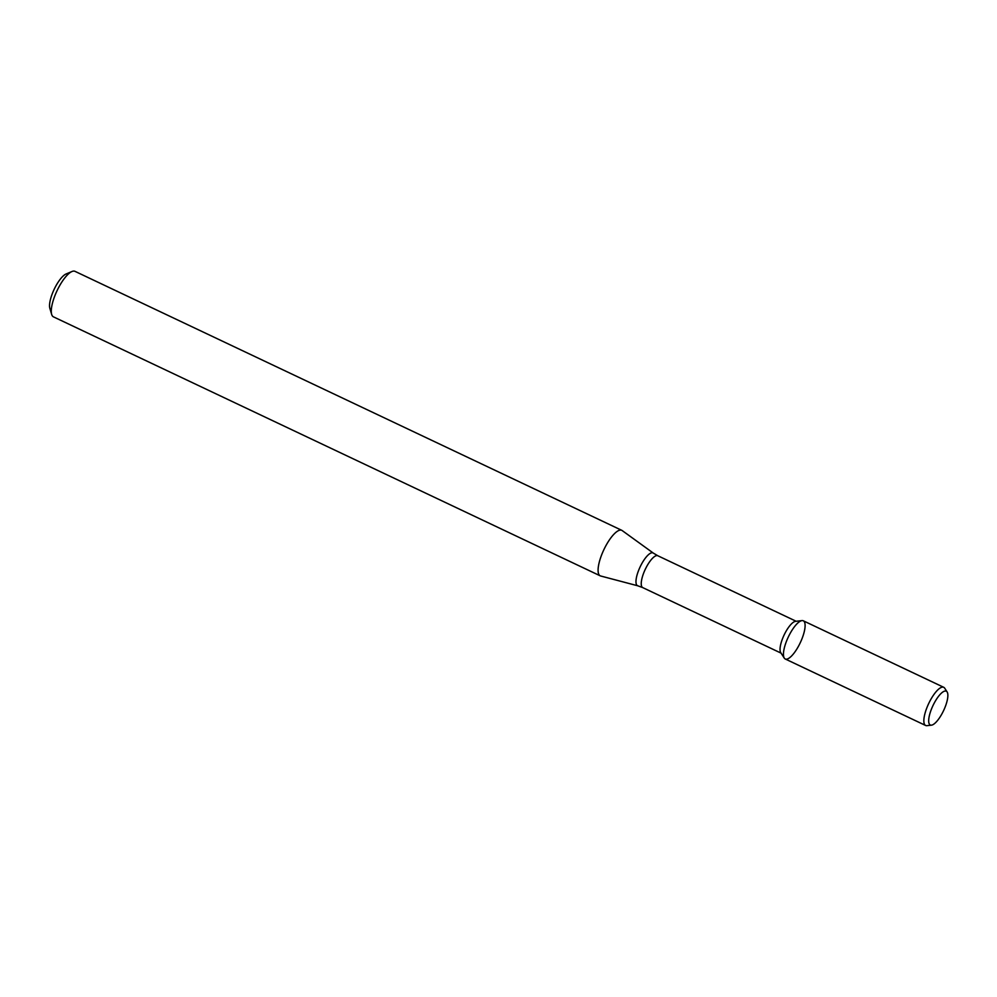 <?xml version="1.0" encoding="UTF-8"?>
<svg xmlns="http://www.w3.org/2000/svg" width="997" height="997" viewBox="0 0 997 997"><rect width="100%" height="100%" fill="white"/><g stroke="black" fill="none" stroke-linecap="round" stroke-linejoin="round"><path stroke-width="1.5" d="M947.15 691.993L944.695 688.192A21.124 6.63 115.3 0 0 943.723 687.307L803.32 620.807A21.124 6.63 115.3 0 0 789.225 635.151A21.124 6.63 115.3 0 0 784.228 658.032A21.124 6.63 115.3 0 0 784.265 658.082A21.124 6.63 115.3 0 0 800.267 642.729A21.124 6.63 115.3 0 0 802.012 620.608A21.124 6.63 115.3 0 0 788.328 636.971A21.124 6.63 115.3 0 0 784.228 658.032A21.124 6.63 115.3 0 0 785.237 658.98L925.64 725.48A21.124 6.63 115.3 0 0 926.948 725.666L931.435 725.168A18.694 5.87 115.3 0 0 943.586 710.612A18.694 5.87 115.3 0 0 947.15 691.993A18.694 5.87 115.3 0 0 934.638 702.337A18.694 5.87 115.3 0 0 929.378 724.158A18.694 5.87 115.3 0 0 931.435 725.168M802.012 620.608L795.531 621.343A17.622 5.533 115.3 0 0 784.116 634.989A17.622 5.533 115.3 0 0 780.688 652.561A17.622 5.533 115.3 0 0 780.726 652.611L784.265 658.082M599.023 574.696A25.174 7.901 115.3 0 0 600.231 575.83A25.174 7.901 115.3 0 0 600.668 575.992L637.831 585.812A18.133 5.695 115.3 0 1 636.647 584.89A18.133 5.695 115.3 0 1 641.183 564.776A18.133 5.695 115.3 0 1 653.322 553.098L622.178 530.566A25.174 7.901 115.3 0 0 621.779 530.329A25.174 7.901 115.3 0 0 604.98 547.44A25.174 7.901 115.3 0 0 599.023 574.696M621.779 530.329L74.974 271.334A25.174 7.901 115.3 0 0 72.008 271.496A25.174 7.901 115.3 0 0 57.053 290.7A25.174 7.901 115.3 0 0 51.67 314.429A25.174 7.901 115.3 0 0 52.218 315.7A25.174 7.901 115.3 0 0 53.414 316.834L600.231 575.83M72.008 271.496L66.126 273.963A20.139 6.318 115.3 0 0 54.162 289.329A20.139 6.318 115.3 0 0 49.85 308.322L51.67 314.429M943.723 687.307A21.124 6.63 115.3 0 0 929.628 701.651A21.124 6.63 115.3 0 0 924.63 724.532A21.124 6.63 115.3 0 0 925.64 725.48M796.142 621.268L657.821 555.753A17.622 5.533 115.3 0 0 646.056 567.729A17.622 5.533 115.3 0 0 641.894 586.822A17.622 5.533 115.3 0 0 642.741 587.607L781.05 653.122M642.741 587.607L637.831 585.812M657.821 555.753L653.322 553.098"/></g></svg>
